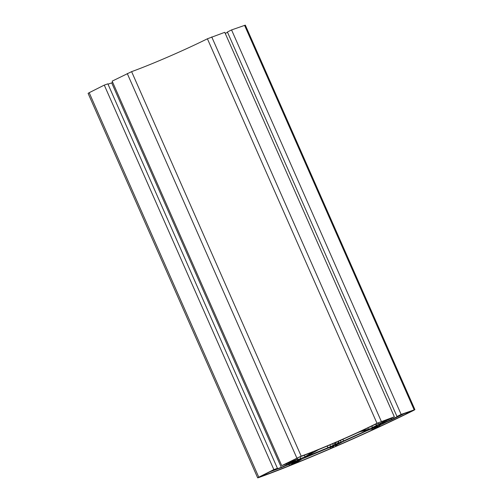 <?xml version="1.0" encoding="UTF-8"?>
<svg xmlns="http://www.w3.org/2000/svg" width="503" height="503" viewBox="0 0 503 503"><rect width="100%" height="100%" fill="white"/><g stroke="black" fill="none" stroke-linecap="round" stroke-linejoin="round"><path stroke-width="0.75" d="M396.986 416.509L401.143 414.415L414.906 409.637L245.326 25.15L231.562 29.929L227.406 32.016L396.986 416.509L399.25 415.704L386.386 421.81L379.042 424.299L394.346 416.811L224.766 32.324L207.406 38.788A62.076 3.861 -23.8 0 1 131.61 71.646L112.156 81.14L281.737 465.633L294.481 460.729L295.399 460.503L294.085 461.301L293.915 460.93M89.188 92.697L88.094 93.363L257.674 477.85L258.768 477.184L89.188 92.697L104.272 85.108L107.856 83.844L277.43 468.331L274.801 469.657L281.284 467.369L111.704 82.882L108 84.183M112.747 82.486L111.704 82.882M227.526 32.293L225.256 33.437M269.866 471.833L279.366 468.331A6.91 0.428 156.2 0 0 285.836 465.64L291.092 463.703A7.627 0.472 156.2 0 0 295.406 461.987L297.066 461.496L289.483 465.621A121.38 7.558 -23.8 0 1 260.032 476.838L269.866 471.833M296.393 459.767L288.37 462.565L299.398 457.032A64.585 4.018 156.2 0 0 313.017 451.845L305.019 456.831L297.348 459.849A6.91 0.428 156.2 0 0 297.927 459.39A6.91 0.428 156.2 0 0 296.393 459.767L295.927 458.717M302.058 458.95L329.019 447.67A7.193 0.446 156.2 0 0 332.452 446.563L333.772 446.142L332.936 447.362L330.855 448.406A121.38 7.558 -23.8 0 1 294.431 463.634L302.058 458.95M379.413 422.344L388.102 419.313L378.709 424.086A6.91 0.428 156.2 0 0 376.514 425.412A6.91 0.428 156.2 0 0 376.766 425.425L368.492 429.317L362.399 430.618L363.512 429.952A64.585 4.018 156.2 0 0 378.552 422.721L379.413 422.344M337.84 444.224A7.193 0.446 156.2 0 0 342.027 442.03L367.008 430.681L369.799 429.581L375.521 428.361L374.691 428.845A121.38 7.558 -23.8 0 1 337.161 445.671L335.35 446.331L336.18 445.117L337.84 444.224M386.7 421.916A6.91 0.428 156.2 0 0 393.384 418.905L404.123 413.629L412.473 410.756A121.38 7.558 -23.8 0 1 379.947 426.406L374.031 428.128L376.143 426.99A7.627 0.472 156.2 0 0 380.758 424.834L386.7 421.916M337.412 443.344L338.915 441.175L340.852 440.194A64.585 4.018 156.2 0 0 357.35 432.806L360.4 431.593L367.586 430.084L341.122 442.062A7.193 0.446 156.2 0 0 338.726 442.948L337.412 443.344M305.422 456.976L318.82 449.512A64.585 4.018 156.2 0 0 334.847 442.797L336.501 442.225L334.998 444.394L333.338 445.281A7.193 0.446 156.2 0 0 330.647 446.601L305.422 456.976M394.346 416.811L376.986 423.281A62.076 3.861 -23.8 0 1 301.19 456.139L281.737 465.633M281.284 467.369L294.085 461.301M277.43 468.331L273.852 469.595L104.272 85.108M273.852 469.595L258.768 477.184M414.906 409.637L413.743 410.341A123.864 7.708 -23.8 0 1 258.498 477.643L257.674 477.85M293.394 462.1L300.995 459.013L296.525 461.326L291.797 463.068L293.394 462.1M332.558 445.821A5.068 0.314 -23.8 0 1 337.463 443.615A5.068 0.314 -23.8 0 1 340.229 442.709A5.068 0.314 -23.8 0 1 335.715 445.042A5.068 0.314 -23.8 0 1 330.955 446.802A5.068 0.314 -23.8 0 1 332.558 445.821M373.176 427.512L380.777 424.425L376.307 426.739L371.579 428.481L373.176 427.512M401.143 414.415L231.562 29.929M378.709 424.086L378.187 422.897M376.376 425.689L375.691 424.13M372.541 427.619L371.83 426.003M379.947 426.406L379.526 425.437M334.998 444.394L334.382 442.998M296.845 458.032L127.265 73.539M286.635 465.049L286.144 463.948M414.145 409.826L244.565 25.339M377.508 427.387L377.137 426.55M306.918 456.579L306.748 456.196M327.987 447.827L327.202 446.048M330.647 446.601L329.899 444.91M333.338 445.281L332.659 443.734M368.492 429.317L367.869 427.902M330.855 448.406L330.383 447.337M332.936 447.362L332.565 446.519M338.726 442.948L338.324 442.03M341.122 442.062L340.386 440.402M343.637 441.037L342.876 439.308M365.448 431.209L365.172 430.574M300.844 458.698L300.014 456.812M305.019 456.831L304.309 455.215M289.483 465.621L288.967 464.451M292.08 464.42L291.671 463.496M337.161 445.671L336.759 444.759M391.736 419.489L391.246 418.377M386.386 421.81L385.902 420.715M381.318 421.413L211.738 36.92M376.986 423.281L207.406 38.788M301.19 456.139L131.61 71.646M376.514 425.412L375.904 424.023M297.927 459.39L297.323 458.019"/></g></svg>
